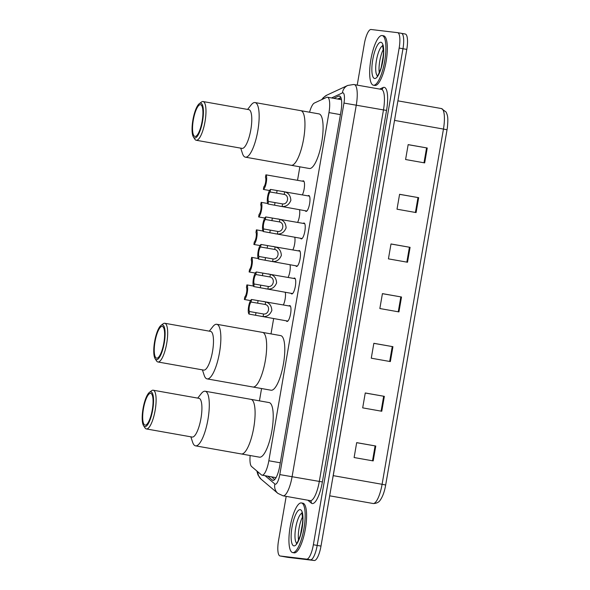 <?xml version="1.0" encoding="UTF-8"?>
<svg xmlns="http://www.w3.org/2000/svg" width="590" height="590" viewBox="0 0 590 590"><rect width="100%" height="100%" fill="white"/><g stroke="black" fill="none" stroke-linecap="round" stroke-linejoin="round"><path stroke-width="0.89" d="M302.478 181.174A8.068 2.22 100 0 1 303.297 180.805A8.068 2.22 100 0 1 303.334 180.813A8.068 2.22 100 0 1 304.477 186.241A8.068 2.22 100 0 1 302.36 194.877M307.951 195.865A8.068 2.22 100 0 1 308.769 195.496A8.068 2.22 100 0 1 308.806 195.504A8.068 2.22 100 0 1 309.595 203.771A8.068 2.22 100 0 1 306.026 211.397A8.068 2.22 100 0 1 305.989 211.39A8.068 2.22 100 0 1 305.318 210.755M303.201 223.381A8.068 2.22 100 0 1 304.012 223.013A8.068 2.22 100 0 1 304.049 223.02A8.068 2.22 100 0 1 304.846 231.287A8.068 2.22 100 0 1 301.269 238.913A8.068 2.22 100 0 1 301.232 238.906A8.068 2.22 100 0 1 300.561 238.272M288.938 305.93A8.068 2.22 100 0 1 289.756 305.568A8.068 2.22 100 0 1 289.793 305.568A8.068 2.22 100 0 1 290.582 313.836A8.068 2.22 100 0 1 287.013 321.462A8.068 2.22 100 0 1 286.976 321.454A8.068 2.22 100 0 1 286.305 320.82M293.695 278.414A8.068 2.22 100 0 1 294.506 278.052A8.068 2.22 100 0 1 294.543 278.052A8.068 2.22 100 0 1 295.339 286.32A8.068 2.22 100 0 1 291.762 293.945A8.068 2.22 100 0 1 291.733 293.938A8.068 2.22 100 0 1 291.054 293.304M298.444 250.898A8.068 2.22 100 0 1 299.263 250.536A8.068 2.22 100 0 1 299.3 250.536A8.068 2.22 100 0 1 300.089 258.804A8.068 2.22 100 0 1 296.519 266.429A8.068 2.22 100 0 1 296.482 266.422A8.068 2.22 100 0 1 295.811 265.788M250.153 455.517A15.126 4.167 -80 0 0 251.583 466.535L261.429 474.862A15.126 4.167 -80 0 0 262.048 475.164A15.126 4.167 -80 0 0 262.108 475.171A15.126 4.167 -80 0 0 268.834 460.761L328.969 112.602A15.126 4.167 -80 0 0 327.457 97.217A15.126 4.167 -80 0 0 326.639 97.35L314.374 103.036A15.126 4.167 -80 0 0 309.551 112.218M299.86 166.815L297.53 180.297M273.649 318.578L271.002 333.896M261.562 388.537L259.438 400.853M285.265 292.279A8.068 2.22 100 0 1 283.348 304.942M290.014 264.762A8.068 2.22 100 0 1 288.104 277.425M294.771 237.246A8.068 2.22 100 0 1 292.854 249.909M299.521 209.73A8.068 2.22 100 0 1 297.611 222.393M267.72 476.167L272.337 480.068A15.126 4.167 -80 0 0 272.949 480.371A15.126 4.167 -80 0 0 273.015 480.378A15.126 4.167 -80 0 0 279.734 465.975L340.991 111.34A15.126 4.167 -80 0 0 339.486 95.956A15.126 4.167 -80 0 0 338.66 96.089L333.807 98.338M357.216 85.108L364.332 43.911A15.126 4.167 100 0 1 371.051 29.5L397.586 32.657A15.126 4.167 100 0 1 397.653 32.664A15.126 4.167 100 0 1 399.157 48.048L313.364 544.74A15.126 4.167 100 0 1 306.645 559.15L280.11 555.986A15.126 4.167 100 0 1 280.051 555.979A15.126 4.167 100 0 1 278.539 540.595L286.18 496.367M397.712 32.679L401.399 33.335A15.126 4.167 100 0 1 401.466 33.342A15.126 4.167 100 0 1 402.97 48.727L317.184 545.418A15.126 4.167 100 0 1 310.458 559.822L283.93 556.665A15.126 4.167 100 0 1 283.864 556.658A15.126 4.167 100 0 1 283.805 556.643M337.62 99.017L340.909 97.49M274.711 479.53L271.54 476.845M401.399 33.335A15.126 4.167 100 0 1 401.466 33.342A15.126 4.167 100 0 1 402.97 48.727L317.184 545.418A15.126 4.167 100 0 1 310.458 559.822L283.93 556.665A15.126 4.167 100 0 1 283.864 556.658L280.051 555.979M408.155 144.675L427.249 148.002L408.162 144.624L405.588 159.521L424.675 162.906L427.249 148.002M399.57 194.346L418.664 197.672L399.585 194.294L397.011 209.192L416.09 212.577L418.664 197.672M390.993 244.009L410.087 247.343L391 243.958L388.426 258.863L407.513 262.24L410.087 247.343M356.677 442.684L375.771 446.018L356.685 442.633L354.111 457.538L373.197 460.915L375.771 446.018M365.254 393.021L384.348 396.347L365.262 392.97L362.688 407.867L381.774 411.252L384.348 396.347M373.831 343.351L392.933 346.684L373.846 343.299L371.272 358.196L390.359 361.582L392.933 346.684M382.416 293.68L401.51 297.013L382.423 293.628L379.849 308.533L398.936 311.911L401.51 297.013M447.036 129.763L443.451 129.07A20.163 5.561 -80 0 0 441.438 108.56L446.151 112.107C447.663 115.677 448.297 117.285 447.441 127.027A16.535 4.558 100 0 1 447.036 129.763L385.676 484.995A16.535 4.558 100 0 1 385.027 488.218C383.898 493.166 382.35 497.068 380.373 499.922C379.031 502.208 376.708 503.418 373.396 503.55L373.05 503.499A20.163 5.561 -80 0 0 373.131 503.513A20.163 5.561 -80 0 0 382.091 484.301L385.676 484.995M401.532 33.357L405.219 34.014A15.126 4.167 100 0 1 405.286 34.021A15.126 4.167 100 0 1 406.79 49.405L320.997 546.089A15.126 4.167 100 0 1 314.278 560.5L287.75 557.344A15.126 4.167 100 0 1 287.684 557.336A15.126 4.167 100 0 1 287.618 557.321M301.343 502.931A25.208 6.947 100 0 1 301.446 502.946A25.208 6.947 100 0 1 303.924 528.78A25.208 6.947 100 0 1 292.765 552.594A25.208 6.947 100 0 1 292.655 552.579A25.208 6.947 100 0 1 290.177 526.745A25.208 6.947 100 0 1 301.343 502.931M302.773 503.182A25.208 6.947 100 0 1 302.884 503.196A25.208 6.947 100 0 1 305.362 529.031A25.208 6.947 100 0 1 294.196 552.852A25.208 6.947 100 0 1 294.086 552.837A25.208 6.947 100 0 1 293.982 552.815M250.883 399.342A27.723 7.641 100 0 1 251.001 399.356A27.723 7.641 100 0 1 253.73 427.772A27.723 7.641 100 0 1 241.443 453.976A27.723 7.641 100 0 1 241.325 453.953A27.723 7.641 -80 0 0 253.766 427.558A27.723 7.641 -80 0 0 251.001 399.356L269.129 402.572A27.723 7.641 100 0 1 271.857 430.988A27.723 7.641 100 0 1 259.578 457.184A27.723 7.641 100 0 1 259.46 457.169A27.723 7.641 100 0 1 259.342 457.147M197.724 398.102L201.205 393.67A27.723 7.641 100 0 1 205.195 391.236A27.723 7.641 100 0 1 207.96 419.446A27.723 7.641 100 0 1 195.519 445.841A27.723 7.641 100 0 1 192.606 442.183L190.858 436.821M149.447 392.35L151.534 390.764A19.662 5.421 100 0 1 153.208 390.219L199.014 398.339A19.662 5.421 100 0 1 200.976 418.332A19.662 5.421 100 0 1 192.156 437.05L146.35 428.937A19.662 5.421 100 0 1 144.963 427.853L143.547 425.641A17.641 4.86 100 0 1 143.038 408.664A17.641 4.86 100 0 1 149.447 392.35A17.641 4.86 100 0 1 152.707 409.814A17.641 4.86 100 0 1 143.547 425.641M153.208 390.219A19.662 5.421 100 0 1 155.17 410.22A19.662 5.421 100 0 1 146.35 428.937M152.294 409.762A16.129 4.447 100 0 1 145.059 425.125A16.129 4.447 100 0 1 143.451 408.715A16.129 4.447 100 0 1 150.686 393.353A16.129 4.447 100 0 1 152.294 409.762M382.069 35.54A25.208 6.947 100 0 1 382.18 35.562A25.208 6.947 100 0 1 384.658 61.397A25.208 6.947 100 0 1 373.492 85.211A25.208 6.947 100 0 1 373.389 85.196A25.208 6.947 100 0 1 370.911 59.361A25.208 6.947 100 0 1 382.069 35.54M383.507 35.798A25.208 6.947 100 0 1 383.611 35.813A25.208 6.947 100 0 1 386.089 61.648A25.208 6.947 100 0 1 374.923 85.469A25.208 6.947 100 0 1 374.82 85.447A25.208 6.947 100 0 1 374.709 85.425M262.447 332.384A27.723 7.641 100 0 1 262.565 332.399A27.723 7.641 100 0 1 265.294 360.822A27.723 7.641 100 0 1 253.007 387.018A27.723 7.641 100 0 1 252.889 387.003A27.723 7.641 -80 0 0 265.33 360.608A27.723 7.641 -80 0 0 262.565 332.399L280.7 335.614A27.723 7.641 100 0 1 283.421 364.037A27.723 7.641 100 0 1 271.142 390.233A27.723 7.641 100 0 1 271.024 390.219A27.723 7.641 100 0 1 270.906 390.189M209.288 331.152L212.769 326.72A27.723 7.641 100 0 1 216.759 324.286A27.723 7.641 100 0 1 219.524 352.488A27.723 7.641 100 0 1 207.083 378.883A27.723 7.641 100 0 1 204.169 375.233L202.422 369.871M161.011 325.4L163.106 323.807A19.662 5.421 100 0 1 164.78 323.268L210.578 331.381A19.662 5.421 100 0 1 212.54 351.382A19.662 5.421 100 0 1 203.72 370.1L157.913 361.98A19.662 5.421 100 0 1 156.527 360.896L155.118 358.683A17.641 4.86 100 0 1 154.602 341.713A17.641 4.86 100 0 1 161.011 325.4A17.641 4.86 100 0 1 164.271 342.864A17.641 4.86 100 0 1 155.118 358.683M164.78 323.268A19.662 5.421 100 0 1 166.734 343.262A19.662 5.421 100 0 1 157.913 361.98M163.858 342.812A16.129 4.447 100 0 1 156.623 358.167A16.129 4.447 100 0 1 155.015 341.757A16.129 4.447 100 0 1 162.25 326.403A16.129 4.447 100 0 1 163.858 342.812M300.745 110.662A27.723 7.641 100 0 1 300.863 110.677A27.723 7.641 100 0 1 303.592 139.1A27.723 7.641 100 0 1 291.305 165.296A27.723 7.641 100 0 1 291.187 165.281A27.723 7.641 -80 0 0 303.629 138.886A27.723 7.641 -80 0 0 300.863 110.677L318.998 113.892A27.723 7.641 100 0 1 321.72 142.315A27.723 7.641 100 0 1 309.44 168.511A27.723 7.641 100 0 1 309.322 168.497A27.723 7.641 100 0 1 309.204 168.467M247.586 109.43L251.067 104.998A27.723 7.641 100 0 1 255.057 102.564A27.723 7.641 100 0 1 257.823 130.766A27.723 7.641 100 0 1 245.381 157.161A27.723 7.641 100 0 1 242.468 153.511L240.72 148.149M199.309 103.678L201.397 102.085A19.662 5.421 100 0 1 203.071 101.546L248.877 109.659A19.662 5.421 100 0 1 250.839 129.66A19.662 5.421 100 0 1 242.018 148.378L196.212 140.258A19.662 5.421 100 0 1 194.825 139.174L193.409 136.961A17.641 4.86 100 0 1 192.901 119.991A17.641 4.86 100 0 1 199.309 103.678A17.641 4.86 100 0 1 202.569 121.142A17.641 4.86 100 0 1 193.409 136.961M203.071 101.546A19.662 5.421 100 0 1 205.032 121.54A19.662 5.421 100 0 1 196.212 140.258M202.156 121.09A16.129 4.447 100 0 1 194.921 136.445A16.129 4.447 100 0 1 193.314 120.035A16.129 4.447 100 0 1 200.548 104.681A16.129 4.447 100 0 1 202.156 121.09M249.459 311.52L263.553 313.998C269.047 314.721 270.633 305.546 265.198 304.477L251.097 302.043A5.045 1.387 -80 0 0 249.305 306.667A5.045 1.387 -80 0 0 249.459 311.52L249.017 314.087L287.824 321.093M249.017 314.087A7.559 2.087 -80 0 1 248.619 306.586A7.559 2.087 -80 0 1 251.539 299.484L290.464 306.203M263.546 301.431L265.64 301.925C269.49 302.921 271.555 305.768 271.85 310.465C269.999 314.802 267.086 316.83 263.111 316.55L260.972 316.336M251.539 299.484L251.097 302.043M254.209 284.004L268.31 286.482C273.804 287.205 275.382 278.03 269.955 276.961L255.846 274.527A5.045 1.387 -80 0 0 254.061 279.151A5.045 1.387 -80 0 0 254.209 284.004L253.766 286.57L292.581 293.577M253.766 286.57A7.559 2.087 -80 0 1 253.368 279.07A7.559 2.087 -80 0 1 256.289 271.968L295.221 278.687M268.303 273.915L270.39 274.409C274.239 275.405 276.312 278.251 276.599 282.949C274.748 287.286 271.843 289.314 267.867 289.034L265.729 288.82M256.289 271.968L255.846 274.527M258.966 256.488L273.059 258.966C278.554 259.689 280.139 250.514 274.704 249.445L260.603 247.011A5.045 1.387 -80 0 0 258.811 251.635A5.045 1.387 -80 0 0 258.966 256.488L258.523 259.054L297.331 266.06M258.523 259.054A7.559 2.087 -80 0 1 258.125 251.554A7.559 2.087 -80 0 1 261.046 244.452L299.971 251.17M273.052 246.399L275.147 246.886C278.996 247.889 281.061 250.735 281.356 255.426C279.505 259.77 276.592 261.798 272.617 261.518L270.478 261.304M261.046 244.452L260.603 247.011M263.715 228.972L277.816 231.45C283.311 232.172 284.889 222.998 279.461 221.929L265.353 219.495A5.045 1.387 -80 0 0 263.568 224.119A5.045 1.387 -80 0 0 263.715 228.972L263.273 231.538L302.087 238.544M263.273 231.538A7.559 2.087 -80 0 1 262.875 224.038A7.559 2.087 -80 0 1 265.795 216.936L304.72 223.654M277.809 218.883L279.896 219.369C283.746 220.372 285.818 223.219 286.106 227.91C284.255 232.254 281.342 234.282 277.374 234.001L275.235 233.788M265.795 216.936L265.353 219.495M268.465 201.456L282.566 203.926C288.06 204.656 289.646 195.482 284.21 194.412L270.102 191.979A5.045 1.387 -80 0 0 268.317 196.603A5.045 1.387 -80 0 0 268.465 201.456L268.022 204.015L306.837 211.028M268.022 204.015A7.559 2.087 -80 0 1 267.631 196.522A7.559 2.087 -80 0 1 270.544 189.419L309.477 196.138M282.558 191.367L284.653 191.853C288.503 192.856 290.568 195.703 290.863 200.394C289.012 204.737 286.098 206.766 282.123 206.485L279.985 206.271M270.544 189.419L270.102 191.979M253.435 286.047L246.893 284.889A7.559 2.087 -80 0 1 247.291 292.389A7.559 2.087 -80 0 1 244.371 299.491L250.558 300.583M244.371 299.491L244.813 296.932A5.045 1.387 -80 0 0 246.598 292.308A5.045 1.387 -80 0 0 246.45 287.455L246.893 284.889M258.191 258.531L251.642 257.373A7.559 2.087 -80 0 1 252.041 264.873A7.559 2.087 -80 0 1 249.128 271.975L255.308 273.067M249.128 271.975L249.57 269.409A5.045 1.387 -80 0 0 251.355 264.792A5.045 1.387 -80 0 0 251.2 259.939L251.642 257.373M262.941 231.015L256.399 229.857A7.559 2.087 -80 0 1 256.798 237.357A7.559 2.087 -80 0 1 253.877 244.459L260.065 245.551M253.877 244.459L254.32 241.893A5.045 1.387 -80 0 0 256.104 237.276A5.045 1.387 -80 0 0 255.957 232.423L256.399 229.857M267.698 203.498L261.149 202.341A7.559 2.087 -80 0 1 261.547 209.841A7.559 2.087 -80 0 1 258.627 216.943L264.814 218.035M258.627 216.943L259.069 214.377A5.045 1.387 -80 0 0 260.861 209.76A5.045 1.387 -80 0 0 260.706 204.9L261.149 202.341M269.571 190.518L263.383 189.427A7.559 2.087 -80 0 0 266.304 182.325A7.559 2.087 -80 0 0 265.906 174.824L304.005 181.447M263.383 189.427L263.826 186.86A5.045 1.387 -80 0 0 265.611 182.236A5.045 1.387 -80 0 0 265.463 177.384L265.906 174.824M280.287 462.796L268.834 460.761M340.423 114.63L328.969 112.602M265.035 475.688L274.866 483.999A10.082 2.78 -80 0 0 275.316 484.206A10.082 2.78 -80 0 0 279.8 474.596L343.97 103.073A10.082 2.78 -80 0 0 342.923 92.814A10.082 2.78 -80 0 0 342.414 92.91L331.565 97.94M354.184 84.569A20.163 5.561 100 0 1 354.266 84.584A20.163 5.561 100 0 1 356.279 105.094L292.102 476.617A20.163 5.561 100 0 1 283.141 495.829A20.163 5.561 100 0 1 283.06 495.814A20.163 5.561 100 0 1 282.942 495.792M379.709 89.09L383.058 87.541A22.686 6.254 100 0 1 386.553 110.419L322.376 481.942L279.8 474.596M343.97 103.073L383.471 109.917A20.163 5.561 -80 0 0 381.465 89.4L353.653 84.495L347.717 85.454A10.082 9.514 65.1 0 0 342.414 92.91M322.376 481.942A22.686 6.254 100 0 1 312.294 503.558A22.686 6.254 100 0 1 311.277 503.086L307.877 500.217M274.866 483.999A10.082 9.573 130.2 0 0 277.897 493.388L283.06 495.814L310.252 500.637A20.163 5.561 -80 0 0 310.34 500.652A20.163 5.561 -80 0 0 319.301 481.44L383.471 109.917L386.553 110.419M280.11 555.986L287.75 557.344M306.645 559.15L314.278 560.5M313.364 544.74L320.997 546.089M399.157 48.048L406.79 49.405M383.058 87.541A2.522 2.382 -114.9 0 1 381.745 89.4L381.465 89.4A20.163 5.561 -80 0 0 381.376 89.392M310.252 500.637L310.517 500.74A2.522 2.39 -49.8 0 1 311.277 503.086M347.717 85.454L326.867 95.13A10.082 9.514 65.1 0 0 322.605 99.216M257.889 471.86A10.082 9.573 130.2 0 0 261.163 479.242L277.897 493.388M273.635 480.297L272.337 480.068M340.216 96.362L338.66 96.089M394.526 120.404L333.232 475.643A20.163 5.561 100 0 1 332.642 478.674M395.049 117.366A20.163 5.561 100 0 1 394.592 120.412L443.451 129.07L382.091 484.301L333.166 475.636M372.961 503.484A20.163 5.561 -80 0 0 373.05 503.499L329.685 495.814M400.831 296.895L398.257 311.793M392.247 346.559L389.673 361.464M383.67 396.229L381.096 411.127M375.093 445.9L372.519 460.797M409.408 247.225L406.834 262.122M417.986 197.554L415.412 212.452M426.57 147.884L423.996 162.788M300.185 509.642A18.393 5.067 100 0 1 302.095 528.36A18.393 5.067 100 0 1 293.923 545.883A18.393 5.067 100 0 1 292.013 527.165A18.393 5.067 100 0 1 300.185 509.642M298.547 540.175A15.362 4.233 100 0 1 302.722 516.619M296.733 543.183A15.362 4.233 100 0 1 295.745 527.534A15.362 4.233 100 0 1 302.05 513.167M380.911 42.259A18.393 5.067 100 0 1 382.822 60.977A18.393 5.067 100 0 1 374.65 78.499A18.393 5.067 100 0 1 372.74 59.774A18.393 5.067 100 0 1 380.911 42.259M379.281 72.791A15.362 4.233 100 0 1 383.456 49.236M377.46 75.8A15.362 4.233 100 0 1 376.479 60.143A15.362 4.233 100 0 1 382.785 45.784M265.64 301.925L265.198 304.477M263.553 313.998L263.111 316.55M256.001 312.685L255.559 315.244M258.081 300.642L257.638 303.208M270.39 274.409L269.955 276.961M268.31 286.482L267.867 289.034M260.751 285.169L260.308 287.728M262.83 273.126L262.388 275.692M275.147 246.886L274.704 249.445M273.059 258.966L272.617 261.518M265.507 257.646L265.065 260.212M267.587 245.61L267.145 248.176M279.896 219.369L279.461 221.929M277.816 231.45L277.374 234.001M270.257 230.13L269.814 232.696M272.337 218.094L271.894 220.653M284.653 191.853L284.21 194.412M282.566 203.926L282.123 206.485M275.014 202.613L274.571 205.18M277.094 190.577L276.651 193.137M276.046 477.642L262.048 475.164M341.057 97.91L338.38 99.15M341.477 99.703L327.457 97.217M397.653 32.664L405.286 34.021M326.867 95.13L323.35 97.623L321.69 99.644M256.82 470.96L258.044 475.083L261.163 479.242M287.684 557.336L283.864 556.658M441.438 108.56L397.903 100.846M301.446 502.946L302.884 503.196M302.596 513.138L301.844 512.769L302.825 519.628L301.91 528.729L300.273 535.565C298.016 541.384 296.726 544.024 296.401 543.493M302.722 522.135L300.443 534.997M292.655 552.579L294.086 552.837M195.519 445.841L259.46 457.169M251.001 399.356L205.195 391.236M382.18 35.562L383.611 35.813M383.323 45.755L382.578 45.386L383.552 52.245L382.637 61.345L381.007 68.182C378.75 74.001 377.46 76.641 377.135 76.11M383.456 54.745L381.177 67.614M373.389 85.196L374.82 85.447M207.083 378.883L271.024 390.219M262.565 332.399L216.759 324.286M245.381 157.161L309.322 168.497M300.863 110.677L255.057 102.564"/></g></svg>

